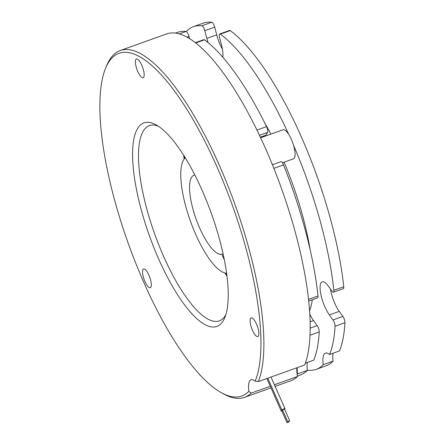 <?xml version="1.0" encoding="UTF-8"?>
<svg xmlns="http://www.w3.org/2000/svg" width="445" height="445" viewBox="0 0 445 445"><rect width="100%" height="100%" fill="white"/><g stroke="black" fill="none" stroke-linecap="round" stroke-linejoin="round"><path stroke-width="0.67" d="M284.611 409.239A1.68 0.373 156.1 0 0 285.028 408.749A1.68 0.373 156.1 0 0 283.337 409.089A1.68 0.373 156.1 0 0 281.952 410.112A1.68 0.373 156.1 0 0 282.597 410.134M289.723 420.781L284.5 408.983L282.48 409.878L287.709 421.671L289.723 420.781L287.709 421.671M282.62 410.184A1.68 0.373 156.1 0 0 281.279 411.186A1.68 0.373 156.1 0 0 281.924 411.213M282.67 410.301L281.807 410.952L287.036 422.75L289.055 421.854L287.036 422.75M270.237 386.266L251.197 393.085L248.833 391.322A24.269 7.387 70.3 0 1 251.069 379.735A24.269 7.387 70.3 0 1 255.174 381.143L258.367 381.571L304.664 364.995A184.213 56.087 -109.7 0 0 270.41 159.872A184.213 56.087 -109.7 0 0 166.569 33.937L120.278 50.513A184.213 56.087 -109.7 0 0 106.655 65.654L105.587 68.257A182.011 55.414 -109.7 0 0 128.232 243.332A182.011 55.414 -109.7 0 0 221.866 392.985A182.011 55.414 -109.7 0 0 248.833 391.322M275.121 386.399L290.78 380.798A184.213 56.087 -109.7 0 0 297.494 376.503A24.269 7.387 70.3 0 1 296.848 367.793M297.494 376.503L274.404 384.775M183.696 155.294A103.691 31.567 -109.7 0 0 184.141 159.037M224.942 272.974A103.691 31.567 -109.7 0 0 226.972 276.15M158.325 126.202A103.691 31.567 -109.7 0 0 149.403 125.612A103.691 31.567 -109.7 0 0 154.638 233.875A103.691 31.567 -109.7 0 0 219.313 320.856A103.691 31.567 -109.7 0 0 225.304 315.639A103.691 31.567 -109.7 0 0 225.838 314.732M223.09 320.99A108.102 32.913 -109.7 0 0 224.836 317.541A108.102 32.913 -109.7 0 0 211.386 213.556A108.102 32.913 -109.7 0 0 155.772 124.672A108.102 32.913 -109.7 0 0 147.829 231.222A108.102 32.913 -109.7 0 0 223.09 320.99M140.036 75.561A9.929 3.02 70.3 0 1 135.859 65.638A9.929 3.02 70.3 0 1 136.448 59.035A9.929 3.02 70.3 0 1 142.639 67.367A9.929 3.02 70.3 0 1 143.14 77.73A9.929 3.02 70.3 0 1 140.036 75.561M150.605 280.044A9.929 3.02 70.3 0 1 150.277 287.726A9.929 3.02 70.3 0 1 144.085 279.399A9.929 3.02 70.3 0 1 143.585 269.03A9.929 3.02 70.3 0 1 150.605 280.044M250.557 318.342A9.929 3.02 70.3 0 1 251.136 317.847A9.929 3.02 70.3 0 1 257.327 326.174A9.929 3.02 70.3 0 1 257.827 336.537A9.929 3.02 70.3 0 1 252.048 329.306A9.929 3.02 70.3 0 1 250.557 318.342M255.174 381.143A182.011 55.414 -109.7 0 0 210.274 152.285A182.011 55.414 -109.7 0 0 105.587 68.257M258.367 381.571A184.213 56.087 -109.7 0 0 224.113 176.448A184.213 56.087 -109.7 0 0 120.278 50.513M221.866 392.985L224.347 394.32A184.213 56.087 -109.7 0 0 244.483 397.374A184.213 56.087 -109.7 0 0 251.197 393.085M309.792 314.131A19.858 6.046 -109.7 0 0 313.53 320.578L317.179 325.629A4.411 1.341 70.3 0 1 319.232 331.931A182.011 55.414 -109.7 0 1 313.736 360.172L305.342 363.181M297.416 376.075L300.319 375.035A182.011 55.414 -109.7 0 0 307.395 370.357L297.499 373.895A182.011 55.414 -109.7 0 1 297.138 374.267M308.53 299.357L318.014 295.964A182.011 55.414 -109.7 0 0 283.526 164.906L273.875 168.366M179.279 33.898L186.082 31.462A182.011 55.414 -109.7 0 0 177.599 32.329L175.464 33.097M307.345 362.458A24.269 7.387 -109.7 0 0 307.395 370.357M186.082 31.462A4.411 1.341 70.3 0 1 188.997 36.379L189.592 38.665M195.344 42.687L203.855 39.638A4.411 1.341 70.3 0 1 204.505 39.822L195.711 42.97M256.943 130.068L266.561 126.625A182.011 55.414 -109.7 0 0 204.505 39.822M266.561 126.625A4.411 1.341 70.3 0 1 267.634 132.426L265.899 135.208A16.548 5.04 -109.7 0 0 265.526 136.025M272.418 164.75L280.956 161.696A4.411 1.341 70.3 0 1 283.526 164.906M318.014 295.964A4.411 1.341 70.3 0 1 317.585 297.877L308.713 301.054M184.191 156.084A103.691 31.567 -109.7 0 0 184.497 158.587M225.504 273.102A103.691 31.567 -109.7 0 0 226.855 275.221M297.243 367.653A24.269 7.387 -109.7 0 0 297.499 373.895M309.575 310.805A132.371 40.3 -109.7 0 0 312.318 299.769M310.232 250.162A132.371 40.3 -109.7 0 0 284.066 162.191M270.877 134.106A132.371 40.3 -109.7 0 0 264.525 122.525M307.373 370.195A182.011 55.414 -109.7 0 0 316.15 369.367A182.011 55.414 -109.7 0 0 323.22 364.689A24.269 7.387 70.3 0 1 325.456 353.096A24.269 7.387 70.3 0 1 329.561 354.504A182.011 55.414 -109.7 0 0 335.063 326.263A4.411 1.341 -109.7 0 0 333.005 319.961L342.9 316.423A4.411 1.341 70.3 0 1 344.953 322.72L335.063 326.263M329.561 354.504L339.457 350.96A182.011 55.414 -109.7 0 0 344.953 322.72M211.803 22.25A4.411 1.341 70.3 0 1 214.718 27.167L204.828 30.711A4.411 1.341 -109.7 0 0 201.913 25.793L211.803 22.25A182.011 55.414 -109.7 0 0 203.321 23.118L193.43 26.661A182.011 55.414 -109.7 0 0 186.216 31.489M201.913 25.793A182.011 55.414 -109.7 0 0 193.43 26.661M330.418 289.011A19.858 6.046 -109.7 0 0 339.246 311.367L329.356 314.91A19.858 6.046 -109.7 0 1 321.001 295.057A19.858 6.046 -109.7 0 1 322.174 281.863A19.858 6.046 -109.7 0 1 328.382 286.196L332.031 291.247A4.411 1.341 -109.7 0 0 333.411 292.215A4.411 1.341 -109.7 0 0 333.839 290.296A182.011 55.414 -109.7 0 0 293.461 145.042M288.744 134.401A182.011 55.414 -109.7 0 0 220.331 34.154A4.411 1.341 -109.7 0 0 219.68 33.97A4.411 1.341 -109.7 0 0 219.535 37.386L221.532 45.084A19.858 6.046 -109.7 0 1 222.778 57.21M333.839 290.296L343.729 286.752A182.011 55.414 -109.7 0 0 230.226 30.61L220.331 34.154M316.15 369.367L326.04 365.823A182.011 55.414 -109.7 0 0 333.11 361.145A24.269 7.387 70.3 0 1 333.066 353.252M214.718 27.167L216.721 34.866A19.858 6.046 -109.7 0 0 222.439 49.223M219.68 33.97L229.57 30.427A4.411 1.341 70.3 0 1 230.226 30.61M343.729 286.752A4.411 1.341 70.3 0 1 343.301 288.672L333.411 292.215M339.246 311.367L342.9 316.423M329.356 314.91L333.005 319.961M204.828 30.711L206.83 38.409A19.858 6.046 -109.7 0 0 208.082 42.614M333.11 361.145L323.22 364.689M282.425 162.781L293.466 158.826A15.442 4.7 -109.7 0 0 294.362 158.047A15.442 4.7 -109.7 0 0 292.042 140.998A15.442 4.7 -109.7 0 0 283.053 129.745L260.637 137.778M226.588 273.224A61.772 18.807 70.3 0 1 190.393 221.07A61.772 18.807 70.3 0 1 185.254 157.797M224.347 259.902L221.866 254.306A41.919 12.76 70.3 0 1 195.878 218.451A41.919 12.76 70.3 0 1 193.964 175.269A41.919 12.76 70.3 0 1 194.882 175.063M221.866 254.306L223.09 253.867M319.232 331.931L310.015 335.23M265.899 135.208L260.364 137.194M267.634 132.426L259.485 135.341M188.997 36.379L186.939 37.113M313.53 320.578L310.115 321.802M310.187 328.132L317.179 325.629M216.721 34.866L206.83 38.409M267.807 378.194L281.952 410.112M270.983 377.054L285.028 408.749M266.816 378.55L281.279 411.186M289.055 421.854L288.866 421.432M270.955 387.89L244.483 397.374"/></g></svg>
